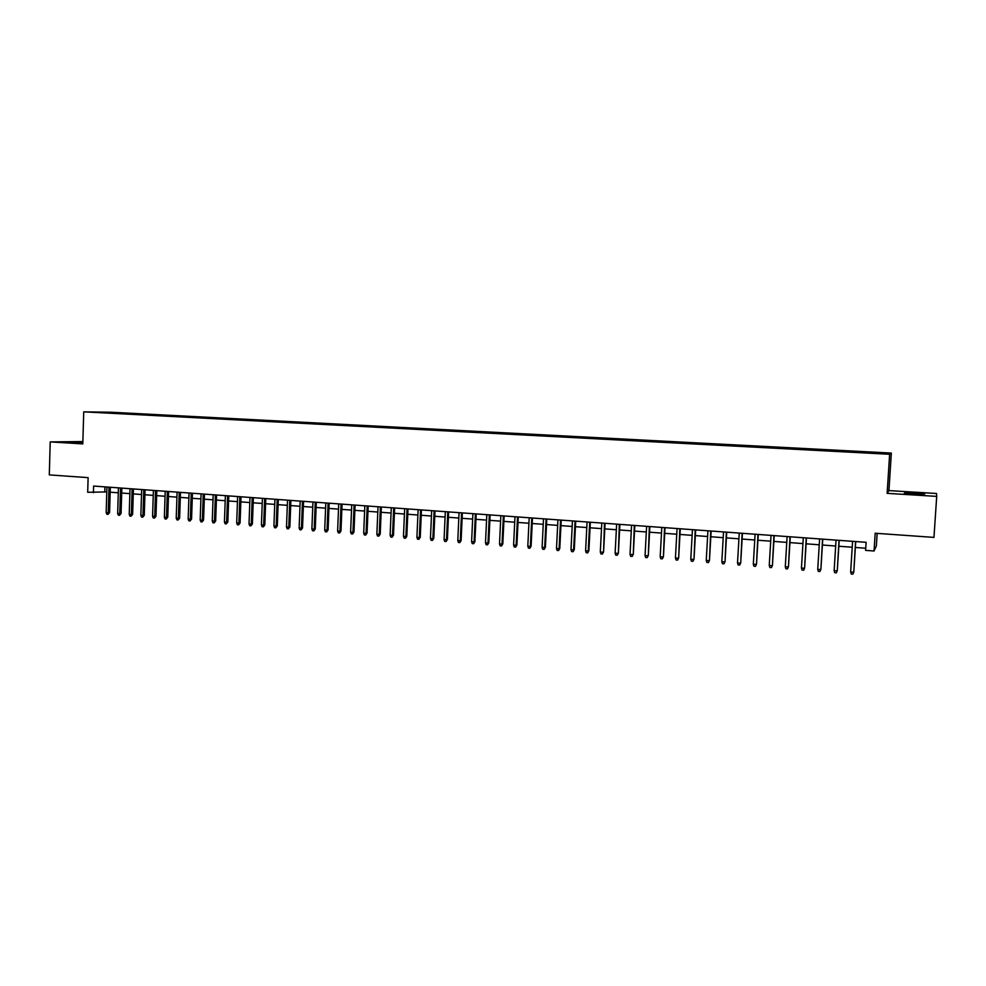 <?xml version="1.0" encoding="UTF-8"?>
<svg xmlns="http://www.w3.org/2000/svg" width="986" height="986" viewBox="0 0 986 986"><rect width="100%" height="100%" fill="white"/><g stroke="black" fill="none" stroke-linecap="round" stroke-linejoin="round"><path stroke-width="1.48" d="M82.849 442.307L70.733 442.258L82.824 442.924M914.392 494.048L924.745 494.023L914.651 493.074L904.335 493.111L914.392 494.048M94.841 412.358L101.583 412.542L94.841 412.358M82.873 441.568L50.212 441.901L49.3 474.895L88.124 477.643L87.692 492.285L106.784 491.928M891.344 453.067L111.504 412.247L83.736 411.84L889.643 454.275L891.344 453.067L888.928 490.597L887.129 493.345L936.7 496.389L936.527 493.493L888.928 490.597M877.158 533.377L876.344 545.997L874.04 551.001L865.597 550.373L866.115 542.312L93.621 486.049L93.423 492.717M936.7 496.389L933.964 537.395L875.186 533.241L874.04 551.001M878.415 453.363L869.59 453.055L878.403 453.585M109.347 413.072L864.451 452.808L883.419 453.548L866.583 451.908L125.53 413.085L120.095 413.639M109.236 412.863L120.465 413.011M887.129 493.345L889.643 454.275M50.212 441.901L82.799 443.897L83.736 411.84M110.198 492.187L118.295 492.79M121.697 493.037L129.869 493.641M133.27 493.9L141.528 494.516M144.93 494.762L153.249 495.379M156.651 495.638L165.044 496.254M168.446 496.513L176.925 497.141M180.315 497.388L188.881 498.029M192.27 498.275L200.91 498.916M204.299 499.162L213.013 499.816M216.402 500.062L225.19 500.715M228.579 500.974L237.453 501.627M240.843 501.874L249.803 502.54M253.18 502.798L262.227 503.464M265.604 503.71L274.724 504.388M278.101 504.647L287.32 505.325M290.685 505.571L299.99 506.262M303.355 506.521L312.747 507.211M316.099 507.457L325.577 508.16M328.942 508.419L338.506 509.121M341.859 509.368L351.509 510.082M354.861 510.341L364.61 511.056M367.963 511.303L377.798 512.042M381.138 512.289L391.072 513.028M394.412 513.275L404.433 514.014M407.773 514.261L417.891 515.012M421.219 515.259L431.437 516.023M434.764 516.27L445.08 517.034M448.396 517.28L458.81 518.044M462.126 518.291L472.639 519.08M475.955 519.314L486.566 520.103M489.869 520.349L500.592 521.15M503.883 521.397L514.704 522.198M517.995 522.444L528.927 523.246M532.206 523.492L543.237 524.305M546.515 524.552L557.657 525.378M560.935 525.624L572.176 526.462M575.442 526.697L586.793 527.547M590.059 527.781L601.522 528.632M604.775 528.878L616.349 529.728M619.602 529.975L631.287 530.838M634.528 531.084L646.335 531.959M649.564 532.193L661.483 533.081M664.712 533.327L676.741 534.215M679.97 534.449L692.123 535.361M695.34 535.595L707.603 536.507M710.807 536.741L723.206 537.666M726.399 537.9L738.921 538.824M742.113 539.059L754.746 539.995M757.926 540.242L770.695 541.178M773.862 541.425L786.754 542.374M789.922 542.608L802.937 543.582M806.092 543.816L819.243 544.79M822.398 545.024L835.672 546.01M838.815 546.232L852.224 547.23M855.355 547.464L865.733 548.241M104.91 486.874L104.762 491.78M125.505 413.923L125.53 413.085M855.589 541.548L853.802 571.917L852.89 574.16L853.654 572.213L850.659 571.966L852.594 541.326M853.802 571.917L855.725 541.56M852.89 574.16L851.238 574.025L850.659 571.966M839.012 540.34L837.287 570.598L836.362 572.829L837.102 570.894L834.131 570.647L836.042 540.118M837.287 570.598L839.185 540.353M836.362 572.829L834.711 572.693L834.131 570.647M822.558 539.145L820.894 569.292L819.945 571.51L820.672 569.575L817.739 569.341L819.612 538.923M820.894 569.292L822.755 539.157M819.945 571.51L818.306 571.387L817.739 569.341M806.228 537.949L804.625 567.998L803.652 570.204L804.379 568.281L801.445 568.047L803.294 537.74M804.625 567.998L806.449 537.974M803.652 570.204L802.037 570.068L801.445 568.047M790.008 536.766L788.467 566.703L787.481 568.91L788.184 566.987L785.287 566.753L787.111 536.557M788.467 566.703L790.279 536.791M787.481 568.91L785.879 568.774L785.287 566.753M773.924 535.595L772.432 565.434L771.434 567.616L772.124 565.705L769.253 565.471L771.04 535.386M772.432 565.434L774.207 535.62M771.434 567.616L769.832 567.492L769.253 565.471M757.951 534.437L756.521 564.165L755.498 566.334L756.176 564.423L753.329 564.202L755.079 534.227M756.521 564.165L758.271 534.461M755.498 566.334L753.92 566.21L753.329 564.202M742.088 533.278L740.72 562.895L739.685 565.064L740.35 563.166L737.516 562.944L739.253 533.069M740.72 562.895L742.446 533.303M739.685 565.064L738.107 564.941L737.516 562.944M726.349 532.132L725.043 561.65L723.983 563.807L724.636 561.909L721.826 561.687L723.527 531.935M725.043 561.65L726.731 532.157M723.983 563.807L722.43 563.684L721.826 561.687M710.733 530.998L709.464 560.405L708.404 562.562L709.045 560.664L706.247 560.442L707.923 530.788M709.464 560.405L711.14 531.023M708.404 562.562L706.851 562.439L706.247 560.442M695.216 529.864L694.008 559.173L692.936 561.317L693.565 559.432L690.779 559.21L692.443 529.667M694.008 559.173L695.66 529.901M692.936 561.317L691.396 561.194L690.779 559.21M679.822 528.742L678.664 557.953L677.567 560.085L678.183 558.199L675.435 557.977L677.062 528.545M678.664 557.953L680.291 528.779M677.567 560.085L676.039 559.962L675.435 557.977M664.527 527.633L663.43 556.733L662.321 558.852L662.925 556.979L660.189 556.77L661.791 527.436M663.43 556.733L665.02 527.67M662.321 558.852L660.805 558.742L660.189 556.77M649.355 526.524L648.307 555.525L647.186 557.645L647.777 555.771L645.054 555.562L646.631 526.327M648.307 555.525L649.873 526.561M647.186 557.645L645.67 557.521L645.054 555.562M634.294 525.427L633.295 554.329L632.149 556.437L632.729 554.576L630.029 554.354L631.582 525.23M633.295 554.329L634.836 525.464M632.149 556.437L630.658 556.314L630.029 554.354M619.331 524.342L618.382 553.146L617.224 555.241L617.791 553.38L615.116 553.171L616.644 524.145M618.382 553.146L619.898 524.379M617.224 555.241L615.745 555.118L615.116 553.171M604.467 523.258L603.58 551.963L602.409 554.046L602.964 552.197L600.301 551.987L601.805 523.061M603.58 551.963L605.071 523.295M602.409 554.046L600.93 553.935L600.301 551.987M589.727 522.186L588.235 551.026L588.876 550.792L587.693 552.863L588.235 551.026L585.598 550.817L587.077 521.988M588.876 550.792L590.343 522.223M587.693 552.863L586.226 552.752L585.598 550.817M575.085 521.113L573.618 549.855L574.283 549.621L573.088 551.692L573.618 549.855L570.993 549.646L572.459 520.928M574.283 549.621L575.725 521.163M573.088 551.692L571.634 551.581L570.993 549.646M560.541 520.053L559.099 548.697L559.789 548.475L558.581 550.533L559.099 548.697L556.498 548.487L557.928 519.869M559.789 548.475L561.207 520.103M558.581 550.533L557.127 550.41L556.498 548.487M546.096 519.006L544.679 547.55L545.394 547.316L544.173 549.375L544.679 547.55L542.103 547.341L543.508 518.821M545.394 547.316L546.799 519.055M544.173 549.375L542.731 549.264L542.103 547.341M531.762 517.958L530.369 546.404L531.097 546.182L529.864 548.228L530.369 546.404L527.806 546.195L529.186 517.773M531.097 546.182L532.477 518.007M529.864 548.228L528.447 548.105L527.806 546.195M517.514 516.923L516.146 545.27L516.91 545.048L515.666 547.082L516.146 545.27L513.607 545.061L514.963 516.738M516.91 545.048L518.266 516.972M515.666 547.082L514.248 546.971L513.607 545.061M503.378 515.9L502.034 544.136L502.811 543.927L501.554 545.948L502.034 544.136L499.508 543.939L500.851 515.715M502.811 543.927L504.142 515.949M501.554 545.948L500.149 545.837L499.508 543.939M489.339 514.877L488.008 543.027L488.81 542.805L487.54 544.827L488.008 543.027L485.494 542.818L486.825 514.692M488.81 542.805L490.128 514.926M487.54 544.827L486.147 544.716L485.494 542.818M475.388 513.854L474.093 541.906L474.907 541.696L473.625 543.705L474.093 541.906L471.591 541.708L472.898 513.669M474.907 541.696L476.201 513.916M473.625 543.705L472.245 543.594L471.591 541.708M461.547 512.843L460.265 540.809L461.103 540.599L459.809 542.596L460.265 540.809L457.787 540.611L459.057 512.671M461.103 540.599L462.372 512.905M459.809 542.596L458.441 542.485L457.787 540.611M447.792 511.845L446.522 539.712L447.397 539.502L446.091 541.499L446.522 539.712L444.07 539.515L445.327 511.66M447.397 539.502L448.642 511.907M446.091 541.499L444.723 541.388L444.07 539.515M434.123 510.847L432.891 538.627L433.778 538.418L432.46 540.402L432.891 538.627L430.438 538.43L431.683 510.674M433.778 538.418L435.011 510.908M432.46 540.402L431.104 540.291L430.438 538.43M420.566 509.861L419.346 537.543L420.246 537.345L418.927 539.317L419.346 537.543L416.918 537.345L418.126 509.688M420.246 537.345L421.453 509.922M418.927 539.317L417.571 539.206L416.918 537.345M407.082 508.875L405.887 536.47L406.811 536.273L405.48 538.245L405.887 536.47L403.471 536.273L404.667 508.702M406.811 536.273L408.007 508.949M405.48 538.245L404.137 538.134L403.471 536.273M393.697 507.901L392.527 535.398L393.476 535.201L392.12 537.173L392.527 535.398L390.123 535.213L391.294 507.728M393.476 535.201L394.634 507.975M392.12 537.173L390.789 537.062L390.123 535.213M380.399 506.94L379.24 534.338L380.214 534.153L378.858 536.101L379.24 534.338L376.862 534.153L378.02 506.767M380.214 534.153L381.36 507.001M378.858 536.101L377.527 536.002L376.862 534.153M367.199 505.978L366.065 533.29L367.051 533.093L365.683 535.041L366.065 533.29L363.698 533.106L364.832 505.806M367.051 533.093L368.185 506.052M365.683 535.041L364.364 534.942L363.698 533.106M354.085 505.017L352.963 532.243L353.974 532.058L352.594 533.993L352.963 532.243L350.609 532.058L351.731 504.844M353.974 532.058L355.083 505.091M352.594 533.993L351.287 533.894L350.609 532.058M341.057 504.068L339.948 531.207L340.983 531.023L339.591 532.945L339.948 531.207L337.619 531.023L338.716 503.895M340.983 531.023L342.068 504.142M339.591 532.945L338.297 532.847L337.619 531.023M328.104 503.131L327.032 530.172L328.079 529.987L326.674 531.91L327.032 530.172L324.714 529.987L325.787 502.959M328.079 529.987L329.151 503.205M326.674 531.91L325.38 531.811L324.714 529.987M315.249 502.194L314.189 529.149L315.261 528.964L313.844 530.887L314.189 529.149L311.884 528.964L312.944 502.022M315.261 528.964L316.309 502.268M313.844 530.887L312.562 530.776L311.884 528.964M302.48 501.258L301.433 528.126L302.517 527.954L301.1 529.864L301.433 528.126L299.152 527.941L300.188 501.098M302.517 527.954L303.552 501.344M301.1 529.864L299.83 529.753L299.152 527.941M289.785 500.333L288.762 527.116L289.872 526.943L288.43 528.841L288.762 527.116L286.495 526.943L287.518 500.173M289.872 526.943L290.882 500.42M288.43 528.841L287.172 528.742L286.495 526.943M277.189 499.421L276.179 526.117L277.3 525.945L275.858 527.83L276.179 526.117L273.923 525.932L274.921 499.249M277.3 525.945L278.298 499.495M275.858 527.83L274.601 527.732L273.923 525.932M264.655 498.509L263.669 525.119L264.815 524.946L263.361 526.832L263.669 525.119L261.426 524.934L262.412 498.337M264.815 524.946L265.789 498.583M263.361 526.832L262.116 526.734L261.426 524.934M252.219 497.597L251.245 524.121L252.404 523.948L250.949 525.834L251.245 524.121L249.014 523.948L249.988 497.437M252.404 523.948L253.365 497.683M250.949 525.834L249.704 525.735L249.014 523.948M239.857 496.697L238.908 523.135L240.079 522.974L238.612 524.848L238.908 523.135L236.689 522.962L237.638 496.537M240.079 522.974L241.028 496.784M238.612 524.848L237.379 524.749L236.689 522.962M227.581 495.81L226.644 522.161L227.828 521.988L226.349 523.862L226.644 522.161L224.438 521.988L225.375 495.65M227.828 521.988L228.764 495.896M226.349 523.862L225.128 523.763L224.438 521.988M215.379 494.91L214.455 521.187L215.663 521.027L214.172 522.888L214.455 521.187L212.273 521.015L213.186 494.762M215.663 521.027L216.575 495.009M214.172 522.888L212.964 522.79L212.273 521.015M203.252 494.035L202.352 520.226L203.572 520.053L202.081 521.914L202.352 520.226L200.183 520.053L201.082 493.875M203.572 520.053L204.472 494.122M202.081 521.914L200.873 521.816L200.183 520.053M191.21 493.16L190.323 519.265L191.555 519.104L190.051 520.941L190.323 519.265L188.166 519.092L189.053 493M191.555 519.104L192.443 493.246M190.051 520.941L188.856 520.855L188.166 519.092M179.242 492.285L178.367 518.303L179.625 518.155L178.109 519.992L178.367 518.303L176.223 518.131L177.098 492.125M179.625 518.155L180.487 492.371M178.109 519.992L176.925 519.893L176.223 518.131M167.349 491.422L166.486 517.354L167.768 517.206L166.24 519.03L166.486 517.354L164.366 517.194L165.217 491.262M167.768 517.206L168.606 491.509M166.24 519.03L165.056 518.944L164.366 517.194M155.529 490.56L154.691 516.418L155.973 516.27L154.457 518.081L154.691 516.418L152.571 516.245L153.409 490.399M155.973 516.27L156.811 490.646M154.457 518.081L153.274 517.995L152.571 516.245M143.783 489.697L142.97 515.481L144.264 515.333L142.736 517.145L142.97 515.481L140.862 515.308L141.676 489.549M144.264 515.333L145.078 489.795M142.736 517.145L141.565 517.058L140.862 515.308M132.124 488.846L131.311 514.556L132.629 514.396L131.089 516.208L131.311 514.556L129.228 514.384L130.029 488.699M132.629 514.396L133.43 488.945M131.089 516.208L129.93 516.122L129.228 514.384M120.526 488.008L119.737 513.632L121.068 513.484L119.516 515.284L119.737 513.632L117.654 513.46L118.443 487.86M121.068 513.484L121.845 488.107M119.516 515.284L118.357 515.185L117.654 513.46M109.002 487.17L108.226 512.708L109.569 512.56L108.016 514.359L108.226 512.708L106.168 512.547L106.932 487.022M109.569 512.56L110.346 487.269M108.016 514.359L106.87 514.273L106.168 512.547"/></g></svg>

